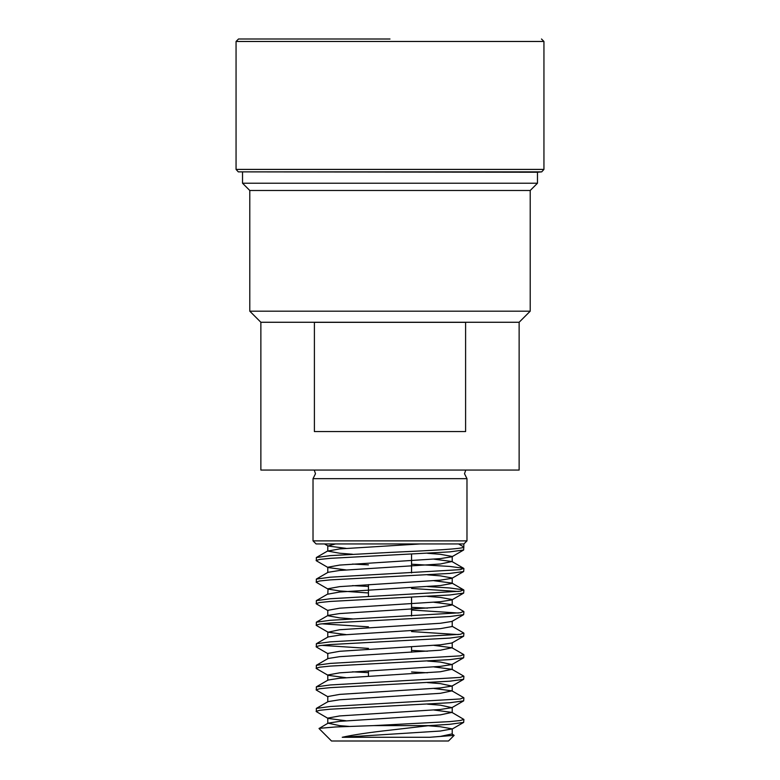 <?xml version="1.0" encoding="UTF-8"?>
<svg xmlns="http://www.w3.org/2000/svg" width="780" height="780" viewBox="0 0 780 780"><rect width="100%" height="100%" fill="white"/><g stroke="black" fill="none" stroke-linecap="round" stroke-linejoin="round"><path stroke-width="1.17" d="M465.738 470.057L464.51 473.743L466.976 478.676L313.024 478.676L315.49 473.743L314.262 470.057M429.77 737.275L440.349 736.417L451.952 733.951L454.135 735.365L429.77 737.275L342.244 737.275C353.71 734.76 369.632 732.391 390 730.158L429.38 725.605L373.688 725.605L449.787 721.607L460.278 720.525L463.895 719.443L451.952 712.393L433.914 710.014M429.38 725.605L449.787 724.298L463.661 722.407L463.895 719.443M346.086 569.926L328.048 567.548L316.339 560.761L316.339 557.534L330.213 555.643L390 552.416C429.497 550.621 464.899 548.818 463.895 547.024L458.562 543.943M316.105 560.498L319.722 559.416L330.213 558.343L449.787 551.879L463.661 549.988L463.895 543.943L316.105 543.943L313.024 540.871L466.976 540.871L463.895 543.943M368.443 592.966L339.651 590.938L328.048 589.105L316.339 582.319L316.339 579.091L330.213 577.2L460.278 569.654L463.661 568.308L449.787 566.426L411.557 564.203M316.105 582.046L319.722 580.973L330.213 579.891L449.787 573.427L463.661 571.535L463.895 568.581M328.048 610.652L316.339 603.866L316.339 600.639L330.213 598.757L460.278 591.211L463.661 589.865L449.787 587.974L427.508 586.56M316.105 603.603L319.722 602.521L330.213 601.448L449.787 594.984L463.661 593.092L463.895 590.129M458.308 591.474L411.557 588.451M346.086 634.588L328.048 632.209L316.339 625.423L316.339 622.196L330.213 620.305L460.278 612.758L463.661 611.423L451.952 604.627L433.914 602.258M427.508 608.117L411.557 607.318M316.105 625.15L319.722 624.078L330.213 622.996L449.787 616.532L463.661 614.64L463.895 611.686M458.308 613.031L411.557 610.009M328.048 653.757L316.339 646.971L316.339 643.744L330.213 641.862L460.278 634.316L463.661 632.97L451.952 626.184M316.105 646.708L319.722 645.625L330.213 644.553L449.787 638.089L463.661 636.197L463.895 633.233M458.308 634.588L411.557 631.556M346.086 677.693L328.048 675.314L316.339 668.528L316.339 665.301L330.213 663.409L460.278 655.863L463.661 654.527L451.952 647.741L433.914 645.362M427.508 651.222L411.557 650.423M316.105 668.255L319.722 667.183L330.213 666.1L449.787 659.636L463.661 657.755L463.895 654.791M328.048 696.862L316.339 690.076L316.339 686.849L330.213 684.967L460.278 677.42L463.661 676.075L451.952 669.289L433.914 666.91M427.508 672.779L411.557 671.97M316.105 689.812L319.722 688.73L330.213 687.658L449.787 681.193L463.661 679.302L463.895 676.338M346.086 720.798L328.048 718.419L316.339 711.633L316.339 708.406L330.213 706.514L460.278 698.968L463.661 697.632L451.952 690.846L433.914 688.467M316.105 711.37L319.722 710.288L330.213 709.205L449.787 702.741L463.661 700.859L463.895 697.895M368.443 564.866L352.492 564.067M368.443 586.423L352.492 585.614M368.443 626.827L321.691 623.805M368.443 648.385L321.691 645.362M368.443 672.633L352.492 671.824M519.129 322.267L260.871 322.267L249.785 311.181L530.215 311.181L519.129 322.267L519.129 470.057L260.871 470.057L260.871 322.267M465.601 322.325L314.398 322.325L314.398 431.564L465.601 431.564L465.601 322.325M530.215 190.486L249.785 190.486L242.531 183.232L537.469 183.232L530.215 190.486L530.215 311.181M537.469 172.234L238.3 171.863L541.7 171.863L537.469 172.234L537.469 183.232M454.135 735.365L448.5 741L331.5 741L319.03 728.53L328.048 723.167L339.651 721.334L440.349 714.87L451.952 712.393M373.688 725.605L335.536 726.97L319.098 728.354M349.06 726.404L339.651 725.644L328.048 723.167M316.339 708.406L328.048 701.62L339.651 699.777L440.349 693.313L451.952 690.846M316.339 686.849L328.048 680.062L339.651 678.23L440.349 671.765L451.952 669.289M316.339 665.301L328.048 658.515L339.651 656.672L440.349 650.208L451.952 647.741M316.339 643.744L328.048 636.958L339.651 635.125L440.349 628.66L452.224 626.506L452.224 621.114M352.492 618.891L339.651 617.877L327.776 615.722L327.776 610.34L339.651 608.185L440.349 601.712L451.952 599.879L463.661 593.092M316.339 622.196L328.048 615.41L339.651 613.567L440.349 607.103L452.224 604.948L452.224 599.557L440.349 597.402L427.508 596.388M328.048 589.105L327.776 594.175L339.651 592.02L440.349 585.556L452.224 583.401L452.224 578.009L440.349 575.855L427.508 574.841M463.661 589.865L451.952 583.079L433.914 580.7M316.339 579.091L328.048 572.306L339.651 570.463L440.349 563.999L451.952 561.522L433.914 559.153M352.492 554.239L339.651 553.225L327.776 551.07L339.651 548.915L420.196 543.943M342.244 737.275L440.349 731.035L452.224 728.881L440.349 726.726L428.161 725.751M327.776 723.489L327.776 718.097L339.651 715.942L440.349 709.478L451.952 707.645L440.349 705.169L427.508 704.155M327.776 701.932L327.776 696.55L339.651 694.395L440.349 687.931L451.952 686.088L440.349 683.611L427.508 682.607M327.776 680.384L327.776 674.992L339.651 672.838L440.349 666.374L451.952 664.541L440.349 662.064L427.508 661.05M327.776 658.827L327.776 653.445L339.651 651.29L440.349 644.826L451.952 642.983L463.661 636.197M328.048 632.209L339.651 629.733L440.349 623.269L451.952 621.436L463.661 614.64M327.776 588.783L339.651 586.628L440.349 580.164L451.952 578.321L463.661 571.535M327.776 572.617L327.776 567.236L339.651 565.081L440.349 558.607L451.952 556.774L463.661 549.988M452.224 561.844L452.224 556.452L440.349 554.297L427.508 553.283M346.086 548.369L328.048 546L335.478 543.943M390 39.01L238.514 39L390 39.01M238.514 39L236.057 41.467L543.943 41.467L543.943 169.406L236.057 169.406L238.3 171.863M368.443 584.61L368.443 596.534M368.443 670.819L368.443 676.201M466.976 478.676L466.976 540.871M543.943 169.406L541.7 171.863M543.943 41.467L541.486 39M236.057 41.467L236.057 169.406M242.531 172.234L242.531 183.232M249.785 190.486L249.785 311.181M313.024 478.676L313.024 540.871M411.557 554.092L411.557 572.949M411.557 597.197L411.557 616.054M411.557 646.844L411.557 652.236M316.339 600.639L328.048 593.853M463.661 568.308L451.952 561.522M316.339 557.534L328.048 550.748M452.224 734.263L452.224 728.881M452.224 712.715L452.224 707.323M452.224 691.158L452.224 685.776M452.224 669.611L452.224 664.219M452.224 648.053L452.224 642.661M327.776 637.279L327.776 631.888M327.776 551.07L327.776 545.678M451.952 729.193L463.661 722.407M451.952 707.645L463.661 700.859M451.952 686.088L463.661 679.302M451.952 664.541L463.661 657.755M328.048 546L324.509 543.943"/></g></svg>
